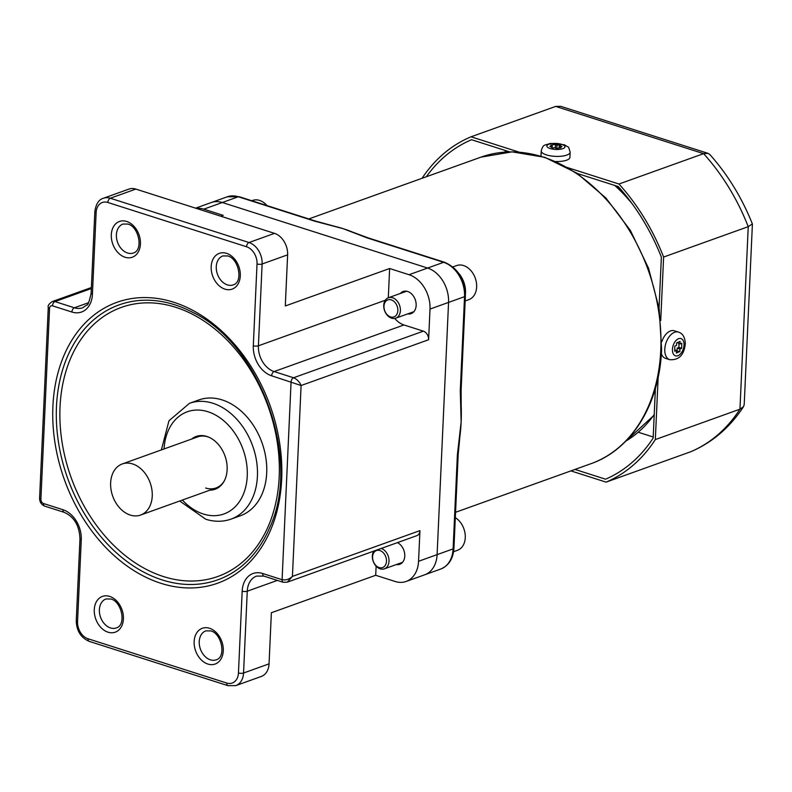 <?xml version="1.0" encoding="UTF-8"?>
<svg xmlns="http://www.w3.org/2000/svg" width="792" height="792" viewBox="0 0 792 792"><rect width="100%" height="100%" fill="white"/><g stroke="black" fill="none" stroke-linecap="round" stroke-linejoin="round"><path stroke-width="1.19" d="M132.601 463.934A27.136 19.879 -109.7 0 0 122.275 463.954A27.136 19.879 -109.7 0 0 111.019 489.535A27.136 19.879 -109.7 0 0 130.284 515.067A27.136 19.879 -109.7 0 0 140.61 515.048A27.136 19.879 -109.7 0 0 151.866 489.466A27.136 19.879 -109.7 0 0 132.601 463.934M458.202 454.212L453.935 548.173C453.242 558.627 448.826 565.587 440.689 569.052A28.948 21.206 -109.7 0 0 453.103 548.896L457.37 454.935A3.623 1.208 -177.4 0 0 458.202 454.212L459.895 436.511A162.845 119.285 -109.7 0 0 461.142 421.948L460.281 390.624A3.623 1.208 2.6 0 0 461.122 389.902L465.389 295.941A3.623 1.208 -177.4 0 1 464.548 296.663L448.559 302.405L437.105 554.638A28.948 21.206 70.3 0 1 424.69 574.794A28.948 21.206 70.3 0 0 437.105 554.638L448.559 302.405A28.948 21.206 -109.7 0 0 427.601 268.052A28.948 21.206 70.3 0 1 448.559 302.405L430.007 309.068A28.948 21.206 -109.7 0 0 409.048 274.715L427.601 268.052L222.314 202.514A28.948 21.206 -109.7 0 0 211.296 202.534A28.948 21.206 70.3 0 1 222.314 202.514L427.601 268.052L443.599 262.31L367.122 237.897L343.273 228.71L314.78 221.186A3.623 2.148 -72.3 0 1 315.731 221.146L239.253 196.733L227.294 196.792L195.594 208.167M335.828 226.611A162.845 119.285 70.3 0 1 336.055 226.66A162.845 119.285 70.3 0 1 343.273 228.71A162.845 119.285 70.3 0 1 352.034 231.888L368.072 237.857A3.623 2.148 107.7 0 0 367.122 237.897M461.122 389.902L461.192 405.801A162.845 119.285 70.3 0 1 461.142 421.948L457.37 454.935M216.592 487.763A11.761 8.613 70.3 0 1 216.454 488.258M397.445 542.619A11.761 8.613 70.3 0 1 404.702 553.964A11.761 8.613 70.3 0 1 399.732 564.29A11.761 8.613 70.3 0 1 396.307 564.557M400.356 293.466A11.761 8.613 70.3 0 1 403.168 291.496A11.761 8.613 70.3 0 1 407.642 291.486A11.761 8.613 70.3 0 1 415.988 302.544A11.761 8.613 70.3 0 1 411.117 313.632A11.761 8.613 70.3 0 1 407.692 313.899M222.176 399.93A61.519 45.065 -109.7 0 0 198.762 399.97L189.486 403.306A61.519 45.065 70.3 0 1 212.9 403.257A61.519 45.065 70.3 0 1 256.558 461.112A61.519 45.065 70.3 0 1 231.056 519.106L240.332 515.77A61.519 45.065 -109.7 0 0 265.835 457.786A61.519 45.065 -109.7 0 0 222.176 399.93M215.028 488.327A28.047 20.543 -109.7 0 0 217.572 488.12M191.595 439.075A28.047 20.543 70.3 0 1 196.159 436.471A28.047 20.543 70.3 0 1 206.831 436.451A28.047 20.543 70.3 0 1 226.74 462.825A28.047 20.543 70.3 0 1 215.107 489.258A28.047 20.543 70.3 0 1 209.93 490.159M198.792 435.788A28.047 20.543 -109.7 0 0 196.693 437.243M196.248 208.375A28.948 21.206 70.3 0 1 203.772 209.167L223.186 215.365L220.82 216.216M394.772 318.443A21.711 15.909 -109.7 0 0 403.96 324.958L274.121 371.557L293.545 377.764C297.01 379.21 299.534 381.793 301.099 385.516L271.646 375.804A25.334 18.553 70.3 0 1 253.311 345.748L257.024 263.944A14.474 10.603 -109.7 0 0 246.55 246.757L107.841 202.475A14.474 10.603 -109.7 0 0 96.129 212.563L92.416 294.367A25.334 18.553 70.3 0 1 71.914 312.028L52.49 305.831A3.623 2.653 -109.7 0 0 49.559 308.355L40.897 499.227A3.623 2.653 -109.7 0 0 43.52 503.524L62.934 509.721A25.334 18.553 70.3 0 1 81.269 539.778L77.557 621.581A14.474 10.603 -109.7 0 0 88.031 638.758L226.74 683.051A14.474 10.603 -109.7 0 0 238.451 672.962L242.174 591.159A25.334 18.553 70.3 0 1 262.667 573.497L282.091 579.694C285.744 580.437 289.189 579.338 292.426 576.398L287.308 582.16L416.839 535.659A7.237 5.306 -109.7 0 0 419.948 530.62L418.552 561.29L453.103 548.896A3.623 1.208 -177.4 0 0 453.935 548.173M376.121 566.151L375.705 575.279L271.369 612.731L269.052 663.854L243.55 673.012A18.097 13.256 70.3 0 1 235.788 685.615L227.957 685.664A3.623 2.148 107.7 0 1 226.74 683.051M418.552 561.29A28.948 21.206 -109.7 0 1 406.138 581.457A28.948 21.206 -109.7 0 1 395.119 581.476L375.705 575.279M235.788 685.615L261.291 676.457A18.097 13.256 -109.7 0 0 269.052 663.854M388.308 297.792L389.634 268.518L409.048 274.715M403.96 324.958L423.373 331.155L293.545 377.764A3.623 2.148 -72.3 0 0 291.07 382.001L282.091 579.694A3.623 2.148 107.7 0 0 283.308 582.308L263.885 576.111A3.623 2.148 107.7 0 1 262.667 573.497M430.007 309.068L428.611 339.738A7.237 5.306 -109.7 0 0 423.373 331.155M389.634 268.518L285.298 305.969L287.625 254.836A18.097 13.256 -109.7 0 0 274.527 233.363L135.818 189.08A18.097 13.256 -109.7 0 0 128.938 189.09L103.435 198.248A18.097 13.256 70.3 0 1 110.316 198.238L249.025 242.52A18.097 13.256 70.3 0 1 262.122 263.993L258.41 345.797A21.711 15.909 -109.7 0 0 274.121 371.557A3.623 2.148 -72.3 0 0 271.646 375.804M208.593 437.105A27.136 19.879 -109.7 0 0 207.95 436.887A27.136 19.879 -109.7 0 0 197.624 436.907L122.275 463.954M205.633 488.011A27.136 19.879 -109.7 0 0 215.959 487.991A27.136 19.879 -109.7 0 0 224.304 480.863M391.298 299.871A9.049 6.623 -109.7 0 0 383.971 306.177A9.049 6.623 -109.7 0 0 390.525 316.909A9.049 6.623 -109.7 0 0 397.841 310.603A9.049 6.623 -109.7 0 0 391.298 299.871M391.604 318.196A10.86 7.95 70.3 0 1 383.902 307.989A10.86 7.95 70.3 0 1 388.397 297.752A10.86 7.95 70.3 0 1 392.535 297.743A10.86 7.95 70.3 0 1 400.237 307.959A10.86 7.95 70.3 0 1 395.733 318.186A10.86 7.95 70.3 0 1 391.604 318.196M452.866 266.924L456.667 265.558A18.097 13.256 70.3 0 1 463.558 265.548A18.097 13.256 70.3 0 1 476.398 282.566A18.097 13.256 70.3 0 1 468.894 299.614L465.161 300.96M465.429 294.159A21.711 15.909 -109.7 0 0 465.518 292.892A21.711 15.909 -109.7 0 0 458.707 273.319M379.913 550.529A9.049 6.623 -109.7 0 0 372.596 556.835A9.049 6.623 -109.7 0 0 379.14 567.567A9.049 6.623 -109.7 0 0 386.466 561.261A9.049 6.623 -109.7 0 0 379.913 550.529M381.249 548.44A10.86 7.95 70.3 0 1 388.862 558.677A10.86 7.95 70.3 0 1 384.358 568.844A10.86 7.95 70.3 0 1 380.219 568.854A10.86 7.95 70.3 0 1 373.22 561.379A10.86 7.95 70.3 0 1 373.765 551.123M455.321 517.671A18.097 13.256 70.3 0 1 465.241 535.243A18.097 13.256 70.3 0 1 457.509 550.272L453.578 551.687M251.797 200.732L252.658 200.425A18.097 13.256 70.3 0 1 259.548 200.406A18.097 13.256 70.3 0 1 266.993 205.583M707.989 153.341L703.603 153.648L555.687 106.415L560.766 106.336L707.989 153.341L709.87 154.559C727.739 174.636 741.906 197.762 752.37 223.948L748.242 226.67L663.617 257.044L660.736 320.552M743.52 406.662C729.986 427.363 712.523 442.342 691.149 451.579L690.713 451.747A185.457 135.858 -109.7 0 0 739.956 409.187L743.52 406.662L744.213 404.504L752.4 224.136M577.427 173.527L618.235 186.556A182.566 133.739 -109.7 0 1 661.369 257.113L659.053 307.999M655.41 388.387L653.153 438.085A182.566 133.739 -109.7 0 1 605.573 479.2L574.982 469.428M509.652 151.886L471.567 139.719A182.566 133.739 -109.7 0 0 426.324 176.764M507.068 151.054L503.93 152.183M507.939 151.341L507.919 151.935M638.332 432.264L653.192 437.006M690.713 451.747L606.088 482.13A185.457 135.858 -109.7 0 0 655.331 439.57L658.162 377.23M663.617 257.044A185.457 135.858 -109.7 0 0 618.978 184.021L565.854 167.062M519.701 152.321L471.062 136.798A185.457 135.858 -109.7 0 0 422.037 178.299M606.088 482.13L570.903 470.893M618.978 184.021L703.603 153.648A185.457 135.858 -109.7 0 1 748.242 226.67L739.956 409.187L655.331 439.57M555.687 106.415L471.062 136.798M661.369 353.727A14.474 8.593 107.7 0 0 665.508 358.35L669.666 359.677A14.474 8.593 107.7 0 1 664.775 349.747A14.474 8.593 107.7 0 1 678.477 332.095L674.309 330.769A14.474 8.593 107.7 0 0 661.795 341.718M677.259 342.599L680.021 343.966L680.071 341.431L676.586 342.887L676.536 345.411L674.794 346.134L674.695 351.193L676.437 350.47L676.398 353.004L679.883 351.559L676.437 350.945M678.962 343.629L678.893 347.411L681.664 348.302L681.764 343.243L680.021 343.966M678.893 347.411L677.15 348.133L679.922 349.024L679.883 351.559M681.664 348.302L679.922 349.024M677.15 348.133L677.101 350.668M674.725 349.925L676.437 350.47M555.707 161.499A14.474 4.821 2.6 0 0 562.667 161.142A14.474 4.821 2.6 0 0 569.913 157.321L570.151 152.213C567.824 144.639 569.606 148.589 564.548 144.817L550.371 143.392C544.114 145.758 543.401 143.758 541.223 150.896A14.474 4.821 2.6 0 0 548.351 155.42A14.474 4.821 2.6 0 0 562.894 156.024A14.474 4.821 2.6 0 0 570.151 152.213M541.223 150.896L540.995 156.004A14.474 4.821 2.6 0 0 540.995 156.143M559.122 148.045L559.271 144.886L556.915 145.243L555.568 144.401L550.866 145.114L552.212 145.956L549.866 146.312L552.568 147.995L554.925 147.639L556.271 148.47L560.974 147.757L559.617 146.926L559.578 147.975M556.776 148.401L556.915 145.243M555.251 147.837L555.568 144.401M559.271 144.886L561.973 146.57L559.617 146.926M552.133 147.718L552.212 145.956M556.439 148.45L555.41 147.817M625.848 441.094A154.885 113.454 -109.7 0 0 654.212 414.592M480.912 157.162L512.077 151.856L544.767 157.311L576.744 173.072L605.92 198.01L630.383 230.452L648.549 268.25L659.192 308.85L661.607 349.569C659.568 404.059 631.689 449.618 590.951 463.696A162.845 119.285 -109.7 0 0 660.766 350.292A162.845 119.285 -109.7 0 0 480.912 157.162L308.821 218.939M314.78 221.186L238.313 196.762L203.772 209.167M239.253 196.733A3.623 2.148 -72.3 0 0 238.313 196.762A28.948 21.206 -109.7 0 0 227.294 196.792M460.281 390.624L464.548 296.663A28.948 21.206 -109.7 0 0 443.599 262.31A3.623 2.148 107.7 0 1 444.54 262.271L368.072 237.857M632.145 203.742A154.885 113.454 -109.7 0 0 614.79 185.457M125.057 257.242A18.998 13.919 70.3 0 1 111.306 234.699A18.998 13.919 70.3 0 1 126.68 221.453A18.998 13.919 70.3 0 1 140.431 244.005A18.998 13.919 70.3 0 1 125.057 257.242M122.988 224.047A15.375 11.266 -109.7 0 0 116.612 238.54A15.375 11.266 -109.7 0 0 127.532 253.004A15.375 11.266 -109.7 0 0 133.383 252.995C143.698 250.183 138.778 226.502 127.898 224.077L122.988 224.047M227.403 284.892A15.375 11.266 -109.7 0 0 233.254 284.882C243.56 282.071 238.639 258.39 227.769 255.955L222.859 255.935A15.375 11.266 -109.7 0 0 216.483 270.428A15.375 11.266 -109.7 0 0 227.403 284.892M224.928 289.13A18.998 13.919 70.3 0 1 211.177 266.587A18.998 13.919 70.3 0 1 226.552 253.341A18.998 13.919 70.3 0 1 240.303 275.893A18.998 13.919 70.3 0 1 224.928 289.13M110.504 627.937A15.375 11.266 -109.7 0 0 116.355 627.927C126.671 625.116 121.75 601.435 110.88 599.009L105.97 598.98A15.375 11.266 -109.7 0 0 99.594 613.473A15.375 11.266 -109.7 0 0 110.504 627.937M108.029 632.184A18.998 13.919 70.3 0 1 94.278 609.632A18.998 13.919 70.3 0 1 109.652 596.396A18.998 13.919 70.3 0 1 123.413 618.938A18.998 13.919 70.3 0 1 108.029 632.184M210.375 659.825A15.375 11.266 -109.7 0 0 216.226 659.815C226.542 657.004 221.621 633.323 210.741 630.897L205.831 630.868A15.375 11.266 -109.7 0 0 199.455 645.361A15.375 11.266 -109.7 0 0 210.375 659.825M207.9 664.062A18.998 13.919 70.3 0 1 194.149 641.52A18.998 13.919 70.3 0 1 209.524 628.274A18.998 13.919 70.3 0 1 223.275 650.826A18.998 13.919 70.3 0 1 207.9 664.062M160.915 583.298A149.203 109.296 70.3 0 1 52.906 406.237A149.203 109.296 70.3 0 1 173.676 302.227A149.203 109.296 70.3 0 1 281.675 479.279A149.203 109.296 70.3 0 1 160.915 583.298M174.695 304.762A146.075 107.009 -109.7 0 0 56.47 406.593A146.075 107.009 -109.7 0 0 162.202 579.932A146.075 107.009 -109.7 0 0 269.696 527.611C301.831 459.261 260.637 344.48 192.357 312.157A146.075 107.009 -109.7 0 0 174.695 304.762M163.499 576.566A142.936 104.712 -109.7 0 0 279.19 476.913A142.936 104.712 -109.7 0 0 175.725 307.296A142.936 104.712 -109.7 0 0 60.034 406.94A142.936 104.712 -109.7 0 0 163.499 576.566M182.388 500.049A54.282 39.758 -109.7 0 0 203.316 513.998A54.282 39.758 -109.7 0 0 247.243 476.15A54.282 39.758 -109.7 0 0 207.959 411.741A54.282 39.758 -109.7 0 0 164.053 448.955M385.288 300.247L258.41 345.797A3.623 1.208 2.6 0 1 253.311 345.748M428.611 339.738L301.099 385.516L292.426 576.398L419.948 530.62M257.024 263.944A3.623 1.208 2.6 0 0 262.122 263.993L287.625 254.836M246.55 246.757A3.623 2.148 -72.3 0 1 249.025 242.52L274.527 233.363M107.841 202.475A3.623 2.148 -72.3 0 1 110.316 198.238L135.818 189.08M96.129 212.563A3.623 1.208 -177.4 0 1 94.832 211.573L91.12 293.377C89.239 301.772 87.793 305.663 86.764 305.049L82.645 307.771A21.711 15.909 -109.7 0 1 74.389 307.791A3.623 2.148 -72.3 0 0 71.914 312.028M92.416 294.367A3.623 1.208 -177.4 0 1 91.12 293.377M52.49 305.831A3.623 2.148 -72.3 0 1 54.965 301.584L74.389 307.791L88.526 302.712M91.387 287.536L52.213 301.594A7.237 5.306 70.3 0 1 54.965 301.584L91.337 288.536M49.559 308.355A3.623 1.208 -177.4 0 1 48.272 307.355C47.609 305.841 48.926 303.92 52.213 301.594M40.897 499.227A3.623 1.208 -177.4 0 1 39.6 498.227L48.272 307.355M43.52 503.524A3.623 2.148 107.7 0 0 44.738 506.137L64.152 512.335C74.101 516.711 79.378 525.532 79.972 538.788A3.623 1.208 -177.4 0 0 81.269 539.778M62.934 509.721A3.623 2.148 107.7 0 0 64.152 512.335M77.557 621.581A3.623 1.208 -177.4 0 1 76.26 620.591C76.497 630.769 80.824 637.699 89.249 641.381L227.957 685.664M88.031 638.758A3.623 2.148 107.7 0 0 89.249 641.381M238.451 672.962A3.623 1.208 2.6 0 0 243.55 673.012L247.262 591.208A3.623 1.208 2.6 0 1 242.174 591.159M263.885 576.111L256.568 576.091A21.711 15.909 -109.7 0 0 247.262 591.208L277.349 580.407M684.041 344.807A9.049 5.366 107.7 0 0 678.388 338.788A9.049 5.366 107.7 0 0 672.428 349.628A9.049 5.366 107.7 0 0 678.071 355.648A9.049 5.366 107.7 0 0 684.041 344.807M560.429 149.233A9.049 3.01 2.6 0 0 563.755 145.253A9.049 3.01 2.6 0 0 551.41 143.639A9.049 3.01 2.6 0 0 548.084 147.629A9.049 3.01 2.6 0 0 560.429 149.233M140.61 515.048L215.959 487.991M625.769 441.184L654.192 415.107M590.951 463.696L455.568 512.295M336.055 226.66L315.731 221.146M444.54 262.271C458.004 268.191 464.953 279.408 465.389 295.941M440.689 569.052L406.138 581.457M616.453 185.981L624.611 193.99M189.486 403.306L168.973 420.77L161.36 449.925M179.705 501.009L205.752 519.225C214.464 521.977 222.899 521.938 231.056 519.106M103.435 198.248C98.842 199.485 95.971 203.92 94.832 211.573M39.6 498.227C39.649 502.069 41.362 504.702 44.738 506.137M76.26 620.591L79.972 538.788M287.308 582.16L283.308 582.308M388.397 297.752L406.593 291.228M395.733 318.186L413.929 311.662M384.358 568.844L402.544 562.32M678.477 332.095C682.694 333.392 684.971 337.224 685.308 343.579C684.169 354.974 678.962 360.34 669.666 359.677"/></g></svg>
